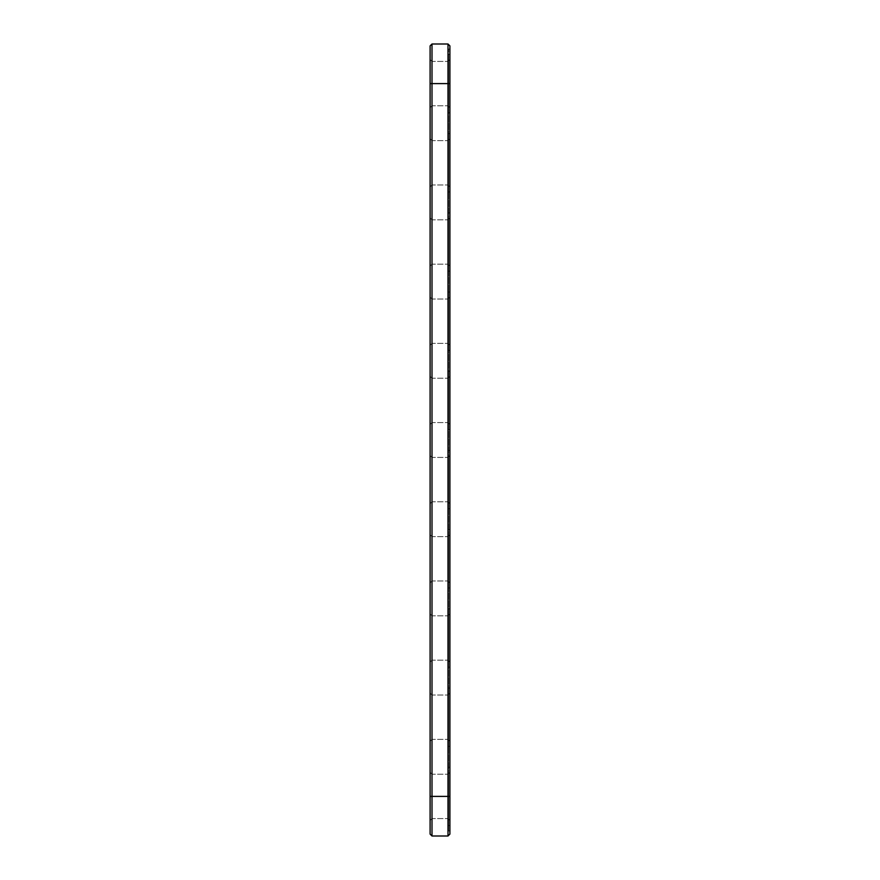 <?xml version="1.0" encoding="UTF-8"?>
<svg xmlns="http://www.w3.org/2000/svg" width="880" height="880" viewBox="0 0 880 880"><rect width="100%" height="100%" fill="white"/><g stroke="black" fill="none" stroke-linecap="round" stroke-linejoin="round"><path stroke-width="0.66" stroke-dasharray="4.4 3.3" d="M447.997 836L432.003 836L432.003 44L447.997 44L449.9 45.903L449.9 796.4L449.9 83.6L448.635 83.6L448.635 796.4L448.635 49.071L448.635 83.6L449.9 83.6L449.9 830.929L449.9 796.4L448.635 796.4L448.635 830.929L448.635 796.4L449.9 796.4L449.9 834.097L447.997 836L447.997 44M432.003 44L430.1 45.903L430.1 834.097L432.003 836M430.1 300.344L430.1 345.279L430.1 300.344M430.1 379.544L430.1 424.479L430.1 379.544M430.1 458.744L430.1 503.679L430.1 458.744M430.1 141.944L430.1 186.879L430.1 141.944M430.1 62.744L430.1 107.679L430.1 62.744M430.1 221.144L430.1 266.079L430.1 221.144M430.1 775.544L430.1 820.479L430.1 775.544M430.1 617.144L430.1 662.079L430.1 617.144M430.1 537.944L430.1 582.879L430.1 537.944M430.1 696.344L430.1 741.279L430.1 696.344M432.003 301.994L432.003 343.376L432.003 301.994M432.003 381.194L432.003 422.576L432.003 381.194M432.003 460.394L432.003 501.776L432.003 460.394M432.003 143.594L432.003 184.976L432.003 143.594M432.003 64.394L432.003 105.776L432.003 64.394M432.003 222.794L432.003 264.176L432.003 222.794M432.003 777.194L432.003 818.576L432.003 777.194M432.003 618.794L432.003 660.176L432.003 618.794M432.003 539.594L432.003 580.976L432.003 539.594M432.003 697.994L432.003 739.376L432.003 697.994M449.9 830.929L448.635 830.929L449.9 830.929M449.9 49.071L448.635 49.071L449.9 49.071M447.997 301.994L447.997 343.376L447.997 301.994M447.997 381.194L447.997 422.576L447.997 381.194M447.997 460.394L447.997 501.776L447.997 460.394M447.997 143.594L447.997 184.976L447.997 143.594M447.997 64.394L447.997 105.776L447.997 64.394M447.997 222.794L447.997 264.176L447.997 222.794M447.997 777.194L447.997 818.576L447.997 777.194M447.997 618.794L447.997 660.176L447.997 618.794M447.997 539.594L447.997 580.976L447.997 539.594M447.997 697.994L447.997 739.376L447.997 697.994M448.635 58.355L448.635 112.75L448.635 58.355M448.635 122.067L448.316 122.749L448.316 122.023M448.316 122.881L448.316 126.027L448.635 122.881M448.635 124.256L448.635 125.279L448.316 124.256M448.635 137.555L448.635 191.95L448.635 137.555M448.635 216.755L448.635 271.15L448.635 216.755M448.635 295.955L448.635 350.35L448.635 295.955M448.635 375.155L448.635 429.55L448.635 375.155M448.635 454.355L448.635 508.75L448.635 454.355M448.635 533.555L448.635 587.95L448.635 533.555M448.635 612.755L448.635 667.15L448.635 612.755M448.635 691.955L448.635 746.35L448.635 691.955M448.635 771.155L448.635 825.55L448.635 771.155M449.9 300.344L449.9 345.279L449.9 300.344M449.9 379.544L449.9 424.479L449.9 379.544M449.9 458.744L449.9 503.679L449.9 458.744M449.9 141.944L449.9 186.879L449.9 141.944M449.9 62.744L449.9 107.679L449.9 62.744M449.9 221.144L449.9 266.079L449.9 221.144M449.9 775.544L449.9 820.479L449.9 775.544M449.9 617.144L449.9 662.079L449.9 617.144M449.9 537.944L449.9 582.879L449.9 537.944M449.9 696.344L449.9 741.279L449.9 696.344M449.9 58.355L449.9 112.75L449.9 58.355M448.316 123.981L448.316 125.323L448.635 123.981M448.316 124.718L448.316 123.585L448.635 124.762M449.9 137.555L449.9 191.95L449.9 137.555M449.9 216.755L449.9 271.15L449.9 216.755M449.9 295.955L449.9 350.35L449.9 295.955M449.9 375.155L449.9 429.55L449.9 375.155M449.9 454.355L449.9 508.75L449.9 454.355M449.9 533.555L449.9 587.95L449.9 533.555M449.9 612.755L449.9 667.15L449.9 612.755M449.9 691.955L449.9 746.35L449.9 691.955M449.9 771.155L449.9 825.55L449.9 771.155M448.316 124.366L448.316 123.772L448.316 124.366M430.1 83.6L449.9 83.6M430.1 796.4L449.9 796.4M432.003 299.024L430.1 297.121L432.003 299.024L430.1 297.121L432.003 299.024L430.1 297.121L432.003 299.024L430.1 297.121L432.003 299.024L430.1 297.121L432.003 299.024L430.1 297.121L432.003 299.024L430.1 297.121L432.003 299.024L430.1 297.121L432.003 299.024L430.1 297.121L432.003 299.024L447.997 299.024L432.003 299.024M432.003 343.376L430.1 345.279L432.003 343.376L430.1 345.279L432.003 343.376L430.1 345.279L432.003 343.376L430.1 345.279L432.003 343.376L430.1 345.279L432.003 343.376L430.1 345.279L432.003 343.376L430.1 345.279L432.003 343.376L430.1 345.279L432.003 343.376L430.1 345.279L432.003 343.376L447.997 343.376L432.003 343.376M432.003 378.224L430.1 376.321L432.003 378.224L430.1 376.321L432.003 378.224L430.1 376.321L432.003 378.224L430.1 376.321L432.003 378.224L430.1 376.321L432.003 378.224L430.1 376.321L432.003 378.224L430.1 376.321L432.003 378.224L430.1 376.321L432.003 378.224L430.1 376.321L432.003 378.224L447.997 378.224L432.003 378.224M432.003 422.576L430.1 424.479L432.003 422.576L430.1 424.479L432.003 422.576L430.1 424.479L432.003 422.576L430.1 424.479L432.003 422.576L430.1 424.479L432.003 422.576L430.1 424.479L432.003 422.576L430.1 424.479L432.003 422.576L430.1 424.479L432.003 422.576L430.1 424.479L432.003 422.576L447.997 422.576L432.003 422.576M432.003 457.424L430.1 455.521L432.003 457.424L430.1 455.521L432.003 457.424L430.1 455.521L432.003 457.424L430.1 455.521L432.003 457.424L430.1 455.521L432.003 457.424L430.1 455.521L432.003 457.424L430.1 455.521L432.003 457.424L430.1 455.521L432.003 457.424L430.1 455.521L432.003 457.424L447.997 457.424L432.003 457.424M432.003 501.776L430.1 503.679L432.003 501.776L430.1 503.679L432.003 501.776L430.1 503.679L432.003 501.776L430.1 503.679L432.003 501.776L430.1 503.679L432.003 501.776L430.1 503.679L432.003 501.776L430.1 503.679L432.003 501.776L430.1 503.679L432.003 501.776L430.1 503.679L432.003 501.776L447.997 501.776L432.003 501.776M432.003 140.624L430.1 138.721L432.003 140.624L430.1 138.721L432.003 140.624L430.1 138.721L432.003 140.624L430.1 138.721L432.003 140.624L430.1 138.721L432.003 140.624L430.1 138.721L432.003 140.624L430.1 138.721L432.003 140.624L430.1 138.721L432.003 140.624L430.1 138.721L432.003 140.624L447.997 140.624L432.003 140.624M432.003 184.976L430.1 186.879L432.003 184.976L430.1 186.879L432.003 184.976L430.1 186.879L432.003 184.976L430.1 186.879L432.003 184.976L430.1 186.879L432.003 184.976L430.1 186.879L432.003 184.976L430.1 186.879L432.003 184.976L430.1 186.879L432.003 184.976L430.1 186.879L432.003 184.976L447.997 184.976L432.003 184.976M432.003 61.424L430.1 59.521L432.003 61.424L430.1 59.521L432.003 61.424L430.1 59.521L432.003 61.424L430.1 59.521L432.003 61.424L430.1 59.521L432.003 61.424L430.1 59.521L432.003 61.424L430.1 59.521L432.003 61.424L430.1 59.521L432.003 61.424L430.1 59.521L432.003 61.424L447.997 61.424L432.003 61.424M432.003 105.776L430.1 107.679L432.003 105.776L430.1 107.679L432.003 105.776L430.1 107.679L432.003 105.776L430.1 107.679L432.003 105.776L430.1 107.679L432.003 105.776L430.1 107.679L432.003 105.776L430.1 107.679L432.003 105.776L430.1 107.679L432.003 105.776L430.1 107.679L432.003 105.776L447.997 105.776L432.003 105.776M432.003 219.824L430.1 217.921L432.003 219.824L430.1 217.921L432.003 219.824L430.1 217.921L432.003 219.824L430.1 217.921L432.003 219.824L430.1 217.921L432.003 219.824L430.1 217.921L432.003 219.824L430.1 217.921L432.003 219.824L430.1 217.921L432.003 219.824L430.1 217.921L432.003 219.824L447.997 219.824L432.003 219.824M432.003 264.176L430.1 266.079L432.003 264.176L430.1 266.079L432.003 264.176L430.1 266.079L432.003 264.176L430.1 266.079L432.003 264.176L430.1 266.079L432.003 264.176L430.1 266.079L432.003 264.176L430.1 266.079L432.003 264.176L430.1 266.079L432.003 264.176L430.1 266.079L432.003 264.176L447.997 264.176L432.003 264.176M432.003 774.224L430.1 772.321L432.003 774.224L430.1 772.321L432.003 774.224L430.1 772.321L432.003 774.224L430.1 772.321L432.003 774.224L430.1 772.321L432.003 774.224L430.1 772.321L432.003 774.224L430.1 772.321L432.003 774.224L430.1 772.321L432.003 774.224L430.1 772.321L432.003 774.224L447.997 774.224L432.003 774.224M432.003 818.576L430.1 820.479L432.003 818.576L430.1 820.479L432.003 818.576L430.1 820.479L432.003 818.576L430.1 820.479L432.003 818.576L430.1 820.479L432.003 818.576L430.1 820.479L432.003 818.576L430.1 820.479L432.003 818.576L430.1 820.479L432.003 818.576L430.1 820.479L432.003 818.576L447.997 818.576L432.003 818.576M432.003 615.824L430.1 613.921L432.003 615.824L430.1 613.921L432.003 615.824L430.1 613.921L432.003 615.824L430.1 613.921L432.003 615.824L430.1 613.921L432.003 615.824L430.1 613.921L432.003 615.824L430.1 613.921L432.003 615.824L430.1 613.921L432.003 615.824L430.1 613.921L432.003 615.824L447.997 615.824L432.003 615.824M432.003 660.176L430.1 662.079L432.003 660.176L430.1 662.079L432.003 660.176L430.1 662.079L432.003 660.176L430.1 662.079L432.003 660.176L430.1 662.079L432.003 660.176L430.1 662.079L432.003 660.176L430.1 662.079L432.003 660.176L430.1 662.079L432.003 660.176L430.1 662.079L432.003 660.176L447.997 660.176L432.003 660.176M432.003 536.624L430.1 534.721L432.003 536.624L430.1 534.721L432.003 536.624L430.1 534.721L432.003 536.624L430.1 534.721L432.003 536.624L430.1 534.721L432.003 536.624L430.1 534.721L432.003 536.624L430.1 534.721L432.003 536.624L430.1 534.721L432.003 536.624L430.1 534.721L432.003 536.624L447.997 536.624L432.003 536.624M432.003 580.976L430.1 582.879L432.003 580.976L430.1 582.879L432.003 580.976L430.1 582.879L432.003 580.976L430.1 582.879L432.003 580.976L430.1 582.879L432.003 580.976L430.1 582.879L432.003 580.976L430.1 582.879L432.003 580.976L430.1 582.879L432.003 580.976L430.1 582.879L432.003 580.976L447.997 580.976L432.003 580.976M432.003 695.024L430.1 693.121L432.003 695.024L430.1 693.121L432.003 695.024L430.1 693.121L432.003 695.024L430.1 693.121L432.003 695.024L430.1 693.121L432.003 695.024L430.1 693.121L432.003 695.024L430.1 693.121L432.003 695.024L430.1 693.121L432.003 695.024L430.1 693.121L432.003 695.024L447.997 695.024L432.003 695.024M432.003 739.376L430.1 741.279L432.003 739.376L430.1 741.279L432.003 739.376L430.1 741.279L432.003 739.376L430.1 741.279L432.003 739.376L430.1 741.279L432.003 739.376L430.1 741.279L432.003 739.376L430.1 741.279L432.003 739.376L430.1 741.279L432.003 739.376L430.1 741.279L432.003 739.376L447.997 739.376L432.003 739.376M447.997 343.376L449.9 345.279L447.997 343.376M447.997 299.024L449.9 297.121L447.997 299.024M447.997 422.576L449.9 424.479L447.997 422.576M447.997 378.224L449.9 376.321L447.997 378.224M447.997 501.776L449.9 503.679L447.997 501.776M447.997 457.424L449.9 455.521L447.997 457.424M447.997 184.976L449.9 186.879L447.997 184.976M447.997 140.624L449.9 138.721L447.997 140.624M447.997 105.776L449.9 107.679L447.997 105.776M447.997 61.424L449.9 59.521L447.997 61.424M447.997 264.176L449.9 266.079L447.997 264.176M447.997 219.824L449.9 217.921L447.997 219.824M447.997 818.576L449.9 820.479L447.997 818.576M447.997 774.224L449.9 772.321L447.997 774.224M447.997 660.176L449.9 662.079L447.997 660.176M447.997 615.824L449.9 613.921L447.997 615.824M447.997 580.976L449.9 582.879L447.997 580.976M447.997 536.624L449.9 534.721L447.997 536.624M447.997 739.376L449.9 741.279L447.997 739.376M447.997 695.024L449.9 693.121L447.997 695.024M449.9 54.45L448.635 54.45L449.9 54.45M449.9 112.75L448.635 112.75L449.9 112.75M449.9 133.65L448.635 133.65L449.9 133.65M449.9 191.95L448.635 191.95L449.9 191.95M449.9 212.85L448.635 212.85L449.9 212.85M449.9 271.15L448.635 271.15L449.9 271.15M449.9 292.05L448.635 292.05L449.9 292.05M449.9 350.35L448.635 350.35L449.9 350.35M449.9 371.25L448.635 371.25L449.9 371.25M449.9 429.55L448.635 429.55L449.9 429.55M449.9 450.45L448.635 450.45L449.9 450.45M449.9 508.75L448.635 508.75L449.9 508.75M449.9 529.65L448.635 529.65L449.9 529.65M449.9 587.95L448.635 587.95L449.9 587.95M449.9 608.85L448.635 608.85L449.9 608.85M449.9 667.15L448.635 667.15L449.9 667.15M449.9 688.05L448.635 688.05L449.9 688.05M449.9 746.35L448.635 746.35L449.9 746.35M449.9 767.25L448.635 767.25L449.9 767.25M449.9 825.55L448.635 825.55L449.9 825.55"/><path stroke-width="1.32" d="M432.003 44L432.003 83.6L430.1 83.6L430.1 45.903L432.003 44L447.997 44L449.9 45.903L449.9 834.097L447.997 836L447.997 796.4L449.9 796.4M447.997 44L447.997 796.4L432.003 796.4L432.003 836L430.1 834.097L430.1 83.6M449.9 83.6L432.003 83.6L432.003 796.4L430.1 796.4M432.003 836L447.997 836"/></g></svg>
